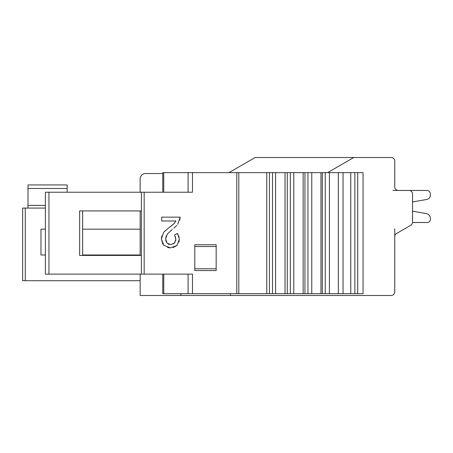 <?xml version="1.0" encoding="UTF-8"?>
<svg xmlns="http://www.w3.org/2000/svg" width="453" height="453" viewBox="0 0 453 453"><rect width="100%" height="100%" fill="white"/><g stroke="black" fill="none" stroke-linecap="round" stroke-linejoin="round"><path stroke-width="0.68" d="M426.788 190.447L392.966 190.447L426.788 190.447A3.562 3.562 0 0 1 430.35 194.009L430.35 195.203A4.309 4.309 0 0 1 426.788 199.445L412.547 201.953L412.547 211.166L426.313 213.595A4.881 4.881 0 0 1 430.35 218.403L430.35 219.32A3.177 3.177 0 0 1 427.173 222.497L412.536 222.497L427.173 222.497M228.935 172.644L255.141 157.514L391.182 157.514A3.562 3.562 0 0 1 394.744 161.07L394.744 186.885A3.562 3.562 0 0 0 398.306 190.447L408.985 190.447A3.562 3.562 0 0 1 412.547 194.009L412.547 222.219A3.562 3.562 0 0 1 410.763 225.305L396.522 233.527A3.562 3.562 0 0 0 394.744 236.608L394.744 291.93A3.562 3.562 0 0 1 391.182 295.486L140.153 295.486L140.153 274.122M394.744 186.885A3.562 3.562 0 0 0 398.306 190.447A3.562 3.562 0 0 1 394.744 186.885A3.562 3.562 0 0 0 398.306 190.447A3.562 3.562 0 0 1 394.744 186.885A3.562 3.562 0 0 0 398.306 190.447A3.562 3.562 0 0 1 394.744 186.885A3.562 3.562 0 0 0 398.306 190.447M412.547 211.166L412.547 201.953L412.547 211.166L426.313 213.595L412.547 211.166L412.547 201.953L412.547 211.166L412.547 201.953L412.547 211.166L426.313 213.595L412.547 211.166M394.744 281.234L394.744 228.725M394.744 282.525L394.744 281.879M140.153 192.231L140.153 178.878A5.34 5.34 0 0 1 145.492 173.533L162.763 173.533M145.492 173.533L156.177 173.533M327.581 172.644L353.793 157.514M396.522 233.527A3.562 3.562 0 0 0 394.744 236.608M140.153 255.43L140.153 210.922M176.829 295.486L180.923 295.486L180.894 293.708L363.051 293.708L363.051 172.644L266.772 172.644L266.772 293.708M230.418 295.486L230.418 293.708M236.806 293.708L236.806 172.644L266.772 172.644M236.806 172.644L162.763 172.644L162.763 192.231M329.405 172.644L329.405 293.708M320.967 172.644L320.967 293.708M311.766 172.644L311.766 293.708M303.142 172.644L303.142 293.708M293.776 172.644L293.776 293.708M285.039 172.644L285.039 293.708M275.577 172.644L275.577 293.708M192.48 172.644L192.48 192.231L45.385 192.231L45.385 274.122L192.48 274.122L192.48 293.708M216.172 270.566L194.813 270.566L194.813 244.75L216.172 244.75L216.172 270.566M162.927 244.241L161.37 239.065L163.731 232.14L168.986 227.678L163.731 232.14M167.587 247.519L170.441 247.899L163.929 245.401L161.37 239.065L161.789 235.905M173.171 247.57L176.902 245.532L170.441 247.899M178.997 242.129L179.377 239.371L176.902 245.532M175.685 240.736L175.821 239.326L174.541 235.011L177.514 233.38L179.161 237.429M175.696 238.108L175.215 236.494M173.397 243.969L175.101 242.276M168.154 244.02L169.309 244.467M165.775 240.345L166.291 241.976M167.395 233.918L172.265 229.456L167.395 233.918L165.645 238.742L166.223 235.86M176.795 225.424L173.827 228.159M179.728 220.152L180.181 217.151L161.738 217.151L161.738 220.973L175.906 220.973L175.402 221.794M174.36 223.255L170.758 226.404M162.763 274.122L162.763 293.708L180.894 293.708M82.65 255.43L82.65 210.922M141.398 255.43L79.626 255.43L79.626 210.922L141.398 210.922M141.398 274.122L141.398 192.231M216.172 268.782L194.813 268.782M194.813 246.528L216.172 246.528M168.986 227.678L173.844 223.833L175.906 220.973M180.181 217.151L177.78 224.275M165.645 238.742L166.987 243.057L170.702 244.62L174.428 243.165L175.821 239.326M177.514 233.38L179.377 239.371M45.385 208.074L22.65 208.074L22.65 280.713L140.153 280.713M45.385 229.173L40.985 229.173L40.985 254.988L45.385 254.988M82.65 254.988L140.153 254.988M140.153 229.173L82.65 229.173M141.347 175.509L140.894 176.16M140.56 176.829L140.328 177.508M140.198 178.193L140.153 178.878M67.163 192.231L67.163 184.932L27.995 184.932L27.995 208.074M430.35 194.009L430.35 195.203L430.35 194.009M430.35 218.403L430.35 219.32L430.35 218.403M354.863 172.644L354.863 293.708M350.769 293.708L350.769 172.644M343.046 172.644L343.046 293.708M338.323 293.708L338.323 172.644M325.26 172.644L325.26 293.708M322.321 293.708L322.321 172.644M307.949 172.644L307.949 293.708M304.948 293.708L304.948 172.644M290.322 172.644L290.322 293.708M287.281 293.708L287.281 172.644M272.502 172.644L272.502 293.708M269.439 293.708L269.439 172.644M238.81 172.644L238.81 293.708M144.162 192.231L144.162 274.122M188.08 293.708L188.08 274.122M163.765 274.122L163.765 293.708M48.952 192.231L48.952 274.122M163.765 172.644L163.765 192.231M188.08 192.231L188.08 172.644M357.711 293.708L357.711 172.644M25.283 208.074L25.283 280.713M27.995 205.402L45.385 205.402M67.163 188.488L27.995 188.488"/></g></svg>
